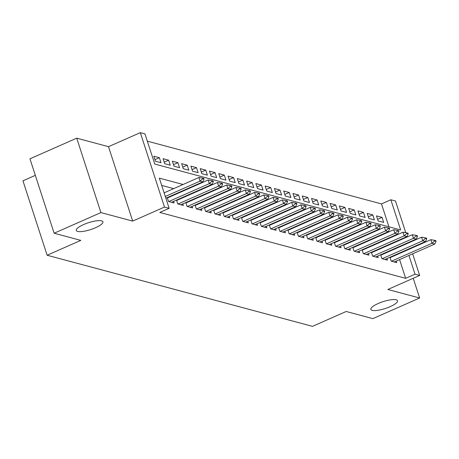 <?xml version="1.0" encoding="UTF-8"?>
<svg xmlns="http://www.w3.org/2000/svg" width="459" height="459" viewBox="0 0 459 459"><rect width="100%" height="100%" fill="white"/><g stroke="black" fill="none" stroke-linecap="round" stroke-linejoin="round"><path stroke-width="0.69" d="M378.245 303.497A14.005 3.603 -18 0 1 397.505 300.76A14.005 3.603 -18 0 1 390.121 306.675A14.005 3.603 -18 0 1 370.861 309.412A14.005 3.603 -18 0 1 378.245 303.497M83.647 224.549A14.005 3.603 -18 0 1 102.908 221.812A14.005 3.603 -18 0 1 95.524 227.733A14.005 3.603 -18 0 1 76.269 230.47A14.005 3.603 -18 0 1 83.647 224.549M388.928 226.809L381.486 203.905L390.844 199.78L395.486 201.019L405.773 232.69M35.332 175.361L22.95 180.823L47.128 255.244L312.499 326.355L346.178 311.489L372.857 318.638L419.635 297.994L413.226 278.28M47.128 255.244L80.813 240.378L54.133 233.229L29.955 158.814L76.733 138.165L100.911 212.586L132.691 221.1L164.5 207.066L140.322 132.645L144.964 133.89L154.763 164.058L400.65 229.948L390.844 199.78M132.691 221.1L108.513 146.685L76.733 138.165M108.513 146.685L140.322 132.645M381.486 203.905L147.322 141.154M54.133 233.229L100.911 212.586M389.932 257.264L391.188 261.137L396.754 262.628L396.249 261.056M380.654 254.779L381.911 258.647L387.476 260.138L386.966 258.572M371.371 252.289L372.633 256.162L378.199 257.654L377.688 256.088M362.094 249.805L363.35 253.672L368.921 255.164L368.411 253.597M352.816 247.321L354.073 251.188L359.644 252.679L359.133 251.113M343.539 244.831L344.795 248.703L350.36 250.195L349.856 248.629M334.261 242.346L335.518 246.213L341.083 247.705L340.572 246.139M324.983 239.856L326.24 243.729L331.805 245.221L331.295 243.654M315.7 237.372L316.962 241.245L322.528 242.736L322.017 241.164M306.423 234.888L307.679 238.755L313.25 240.246L312.74 238.68M297.145 232.397L298.402 236.27L303.967 237.762L303.462 236.196M287.868 229.913L289.124 233.78L294.689 235.272L294.185 233.706M278.59 227.429L279.847 231.296L285.412 232.788L284.901 231.221M269.307 224.939L270.569 228.811L276.134 230.303L275.624 228.737M260.029 222.454L261.286 226.321L266.857 227.813L266.346 226.247M250.752 219.97L252.008 223.837L257.579 225.329L257.069 223.762M241.474 217.48L242.731 221.353L248.296 222.844L247.791 221.272M232.197 214.996L233.453 218.863L239.019 220.354L238.508 218.788M222.913 212.506L224.176 216.378L229.741 217.87L229.23 216.304M213.636 210.021L214.892 213.894L220.463 215.386L219.953 213.814M204.358 207.537L205.615 211.404L211.186 212.896L210.675 211.329M195.081 205.047L196.337 208.92L201.903 210.411L201.398 208.845M185.803 202.562L187.06 206.43L192.625 207.921L192.114 206.355M176.526 200.078L177.782 203.945L183.348 205.437L182.837 203.871M167.242 197.588L168.505 201.461L174.07 202.953L173.559 201.386M154.918 159.657L159.365 157.695L153.799 156.203L155.429 161.235L161 162.727L159.365 157.695M164.196 162.142L168.642 160.185L163.077 158.688L164.712 163.72L170.278 165.211L168.642 160.185M173.479 164.632L177.92 162.67L172.354 161.178L173.99 166.204L179.555 167.696L177.92 162.67M182.757 167.116L187.203 165.154L181.632 163.662L183.267 168.694L188.833 170.186L187.203 165.154M192.034 169.606L196.481 167.644L190.91 166.152L192.545 171.178L198.116 172.67L196.481 167.644M201.312 172.091L205.758 170.128L200.193 168.637L201.822 173.663L207.393 175.154L205.758 170.128M210.589 174.575L215.036 172.613L209.47 171.121L211.106 176.153L216.671 177.644L215.036 172.613M219.872 177.065L224.313 175.103L218.748 173.611L220.383 178.637L225.948 180.129L224.313 175.103M229.15 179.549L233.591 177.587L228.025 176.095L229.661 181.121L235.226 182.613L233.591 177.587M238.428 182.034L242.874 180.071L237.303 178.58L238.938 183.611L244.504 185.103L242.874 180.071M247.705 184.524L252.152 182.562L246.586 181.07L248.216 186.096L253.787 187.588L252.152 182.562M256.983 187.008L261.429 185.046L255.864 183.554L257.499 188.586L263.064 190.078L261.429 185.046M266.266 189.492L270.707 187.536L265.141 186.044L266.777 191.07L272.342 192.562L270.707 187.536M275.543 191.982L279.984 190.02L274.419 188.529L276.054 193.555L281.619 195.046L279.984 190.02M284.821 194.467L289.268 192.505L283.696 191.013L285.332 196.045L290.897 197.536L289.268 192.505M294.099 196.957L298.545 194.995L292.974 193.503L294.609 198.529L300.18 200.021L298.545 194.995M303.376 199.441L307.823 197.479L302.257 195.987L303.887 201.013L309.458 202.505L307.823 197.479M312.654 201.926L317.1 199.963L311.535 198.472L313.17 203.503L318.735 204.995L317.1 199.963M321.937 204.416L326.378 202.453L320.812 200.962L322.447 205.988L328.013 207.479L326.378 202.453M331.214 206.9L335.661 204.938L330.09 203.446L331.725 208.472L337.29 209.97L335.661 204.938M340.492 209.384L344.939 207.422L339.367 205.93L341.003 210.962L346.574 212.454L344.939 207.422M349.769 211.874L354.216 209.912L348.651 208.42L350.28 213.446L355.851 214.938L354.216 209.912M359.047 214.359L363.494 212.397L357.928 210.905L359.563 215.937L365.129 217.428L363.494 212.397M368.33 216.843L372.771 214.887L367.206 213.395L368.841 218.421L374.406 219.913L372.771 214.887M378.118 220.905L383.684 222.397L382.054 217.371L376.483 215.879L378.118 220.905M183.061 184.495L159.336 178.138L169.142 208.306L159.784 212.437L405.67 278.326L399.582 259.587M397.844 254.24L397.712 253.833M395.974 248.485L395.733 248.124M387.115 245.812L386.455 245.634M377.837 243.327L377.178 243.15M368.56 240.837L367.9 240.659M359.277 238.353L358.622 238.175M349.999 235.869L349.339 235.691M340.721 233.379L340.062 233.201M331.444 230.894L330.784 230.716M322.166 228.404L321.507 228.232M312.889 225.92L312.229 225.742M303.606 223.435L302.951 223.258M294.328 220.945L293.668 220.773M285.05 218.461L284.391 218.283M275.773 215.977L275.113 215.799M266.495 213.487L265.836 213.309M257.212 211.002L256.558 210.824M247.935 208.512L247.275 208.34M238.657 206.028L237.997 205.85M229.38 203.544L228.72 203.366M220.102 201.053L219.442 200.881M210.819 198.569L210.165 198.391M201.541 196.085L200.881 195.907M192.264 193.595L191.604 193.417M182.986 191.11L182.326 190.933M173.709 188.626L161.7 185.407M169.394 197.106L168.734 196.934M178.671 199.596L178.012 199.418M187.949 202.08L187.295 201.903M197.232 204.565L196.572 204.393M206.51 207.055L205.85 206.877M215.787 209.539L215.128 209.361M225.065 212.029L224.405 211.851M234.342 214.514L233.688 214.336M243.626 216.998L242.966 216.82M252.903 219.488L252.243 219.31M262.181 221.972L261.521 221.795M271.458 224.457L270.799 224.285M280.736 226.947L280.082 226.769M290.019 229.431L289.359 229.253M299.297 231.915L298.637 231.743M308.574 234.406L307.914 234.228M317.852 236.89L317.192 236.712M327.129 239.38L326.469 239.202M336.407 241.864L335.753 241.686M345.69 244.349L345.03 244.177M354.968 246.839L354.308 246.661M364.245 249.323L363.585 249.145M373.523 251.807L372.863 251.635M382.8 254.297L382.146 254.12M392.084 256.782L391.424 256.604M412.641 253.821L419.664 275.44L387.855 289.48L419.635 297.994M419.664 275.44L415.022 274.195L408.935 255.456M405.67 278.326L415.022 274.195M169.142 208.306L164.5 207.066M407.007 236.494L407.162 236.964M408.9 242.312L409.032 242.719M410.771 248.067L410.903 248.474M405.326 244.354L405.09 243.993M396.473 241.681L395.813 241.509M387.189 239.196L386.535 239.019M377.912 236.712L377.252 236.534M368.634 234.222L367.975 234.044M359.357 231.738L358.697 231.56M350.079 229.253L349.419 229.075M340.802 226.763L340.142 226.585M331.518 224.279L330.864 224.101M322.241 221.789L321.581 221.617M312.963 219.304L312.304 219.127M303.686 216.82L303.026 216.642M294.408 214.33L293.749 214.158M285.125 211.846L284.471 211.668M275.848 209.361L275.188 209.184M266.57 206.871L265.91 206.693M257.292 204.387L256.633 204.209M248.015 201.897L247.355 201.725M238.732 199.413L238.078 199.235M229.454 196.928L228.794 196.75M220.177 194.438L219.517 194.266M210.899 191.954L210.239 191.776M201.621 189.469L200.962 189.292M192.344 186.979L191.684 186.802M407.196 250.109L407.064 249.702M395.865 248.158L405.222 244.027M377.608 219.333L382.054 217.371M204.083 179.113L203.888 178.511L202.499 178.138L202.694 178.74L204.083 179.113L202.838 181.879L165.86 198.202M165.297 196.475L200.055 181.133L198.879 177.513L202.499 178.138M164.121 192.855L198.879 177.513M202.838 181.879L200.055 181.133L202.694 178.74M213.36 181.598L213.165 180.995L211.777 180.622L211.972 181.225L213.36 181.598L212.115 184.369L171.54 202.276M168.757 201.53L209.333 183.623L208.156 180.003L211.777 180.622M167.38 197.995L208.156 180.003M212.115 184.369L209.333 183.623L211.972 181.225M222.644 184.088L222.449 183.48L221.054 183.107L221.249 183.715L222.644 184.088L221.393 186.853L180.823 204.76M178.035 204.014L218.61 186.107L217.434 182.487L221.054 183.107M176.658 200.485L217.434 182.487M221.393 186.853L218.61 186.107L221.249 183.715M231.921 186.572L231.726 185.97L230.332 185.597L230.527 186.199L231.921 186.572L230.676 189.338L190.101 207.244M187.318 206.498L227.888 188.592L226.712 184.971L230.332 185.597M185.935 202.97L226.712 184.971M230.676 189.338L227.888 188.592L230.527 186.199M241.199 189.056L241.004 188.454L239.609 188.081L239.805 188.683L241.199 189.056L239.954 191.828L199.378 209.734M196.595 208.988L237.171 191.082L235.995 187.461L239.609 188.081M195.213 205.46L235.995 187.461M239.954 191.828L237.171 191.082L239.805 188.683M250.476 191.546L250.281 190.944L248.887 190.571L249.088 191.173L250.476 191.546L249.231 194.312L208.656 212.219M205.873 211.473L246.449 193.566L245.272 189.946L248.887 190.571M204.49 207.944L245.272 189.946M249.231 194.312L246.449 193.566L249.088 191.173M259.754 194.031L259.559 193.428L258.17 193.055L258.365 193.658L259.754 194.031L258.509 196.802L217.933 214.709M215.151 213.963L255.726 196.056L254.55 192.436L258.17 193.055M213.768 210.429L254.55 192.436M258.509 196.802L255.726 196.056L258.365 193.658M269.037 196.515L268.836 195.913L267.448 195.54L267.643 196.142L269.037 196.515L267.786 199.286L227.216 217.193M224.428 216.447L265.004 198.54L263.827 194.92L267.448 195.54M223.051 212.919L263.827 194.92M267.786 199.286L265.004 198.54L267.643 196.142M278.315 199.005L278.12 198.403L276.725 198.03L276.92 198.632L278.315 199.005L277.07 201.771L236.494 219.677M233.711 218.932L274.281 201.025L273.105 197.404L276.725 198.03M232.329 215.403L273.105 197.404M277.07 201.771L274.281 201.025L276.92 198.632M287.592 201.49L287.397 200.887L286.003 200.514L286.198 201.117L287.592 201.49L286.347 204.261L245.772 222.167M242.989 221.422L283.564 203.515L282.388 199.894L286.003 200.514M241.606 217.887L282.388 199.894M286.347 204.261L283.564 203.515L286.198 201.117M296.87 203.98L296.675 203.371L295.28 202.998L295.481 203.607L296.87 203.98L295.625 206.745L255.049 224.652M252.266 223.906L292.842 205.999L291.666 202.379L295.28 202.998M250.884 220.377L291.666 202.379M295.625 206.745L292.842 205.999L295.481 203.607M306.147 206.464L305.952 205.862L304.564 205.489L304.759 206.091L306.147 206.464L304.902 209.229L264.327 227.136M261.544 226.39L302.12 208.484L300.943 204.863L304.564 205.489M260.161 222.862L300.943 204.863M304.902 209.229L302.12 208.484L304.759 206.091M315.431 208.948L315.23 208.346L313.841 207.973L314.036 208.575L315.431 208.948L314.18 211.719L273.61 229.626M270.821 228.88L311.397 210.974L310.221 207.353L313.841 207.973M269.444 225.352L310.221 207.353M314.18 211.719L311.397 210.974L314.036 208.575M324.708 211.438L324.513 210.83L323.119 210.457L323.314 211.065L324.708 211.438L323.463 214.204L282.887 232.111M280.105 231.365L320.675 213.458L319.498 209.838L323.119 210.457M278.722 227.836L319.498 209.838M323.463 214.204L320.675 213.458L323.314 211.065M333.986 213.923L333.791 213.32L332.396 212.947L332.591 213.55L333.986 213.923L332.741 216.694L292.165 234.595M289.382 233.849L329.958 215.948L328.782 212.328L332.396 212.947M288 230.32L328.782 212.328M332.741 216.694L329.958 215.948L332.591 213.55M343.263 216.407L343.068 215.805L341.674 215.432L341.875 216.034L343.263 216.407L342.018 219.178L301.443 237.085M298.66 236.339L339.235 218.432L338.059 214.812L341.674 215.432M297.277 232.811L338.059 214.812M342.018 219.178L339.235 218.432L341.875 216.034M352.541 218.897L352.346 218.295L350.957 217.922L351.152 218.524L352.541 218.897L351.296 221.663L310.72 239.569M307.937 238.823L348.513 220.917L347.337 217.296L350.957 217.922M306.555 235.295L347.337 217.296M351.296 221.663L348.513 220.917L351.152 218.524M361.818 221.381L361.623 220.779L360.235 220.406L360.43 221.008L361.818 221.381L360.573 224.153L319.998 242.059M317.215 241.314L357.791 223.407L356.614 219.786L360.235 220.406M315.838 237.779L356.614 219.786M360.573 224.153L357.791 223.407L360.43 221.008M371.101 223.866L370.906 223.263L369.512 222.89L369.707 223.493L371.101 223.866L369.851 226.637L329.281 244.544M326.492 243.798L367.068 225.891L365.892 222.271L369.512 222.89M325.115 240.269L365.892 222.271M369.851 226.637L367.068 225.891L369.707 223.493M380.379 226.356L380.184 225.753L378.79 225.38L378.985 225.983L380.379 226.356L379.134 229.121L338.558 247.028M335.776 246.282L376.346 228.375L375.169 224.755L378.79 225.38M334.393 242.754L375.169 224.755M379.134 229.121L376.346 228.375L378.985 225.983M389.657 228.84L389.461 228.238L388.067 227.865L388.262 228.467L389.657 228.84L388.412 231.611L347.836 249.518M345.053 248.772L385.629 230.866L384.453 227.245L388.067 227.865M343.671 245.238L384.453 227.245M388.412 231.611L385.629 230.866L388.262 228.467M398.934 231.33L398.739 230.722L397.351 230.349L397.546 230.957L398.934 231.33L397.689 234.096L357.113 252.002M354.331 251.257L394.906 233.35L393.73 229.729L397.351 230.349M352.948 247.728L393.73 229.729M397.689 234.096L394.906 233.35L397.546 230.957M408.212 233.815L408.017 233.212L406.628 232.839L406.823 233.442L408.212 233.815L406.967 236.58L366.391 254.487M363.608 253.741L404.184 235.834L403.008 232.214L406.628 232.839M362.226 250.212L403.008 232.214M406.967 236.58L404.184 235.834L406.823 233.442M417.495 236.299L417.294 235.696L415.906 235.324L416.101 235.926L417.495 236.299L416.244 239.07L375.674 256.977M372.886 256.231L413.461 238.324L412.285 234.704L415.906 235.324M371.509 252.702L412.285 234.704M416.244 239.07L413.461 238.324L416.101 235.926M426.772 238.789L426.577 238.187L425.183 237.814L425.378 238.416L426.772 238.789L425.527 241.554L384.952 259.461M382.169 258.715L422.739 240.809L421.563 237.188L425.183 237.814M380.786 255.187L421.563 237.188M425.527 241.554L422.739 240.809L425.378 238.416M436.05 241.273L435.855 240.671L434.461 240.298L434.656 240.9L436.05 241.273L434.805 244.045L394.229 261.951M391.447 261.205L432.022 243.299L430.846 239.678L434.461 240.298M390.064 257.671L430.846 239.678M434.805 244.045L432.022 243.299L434.656 240.9"/></g></svg>
